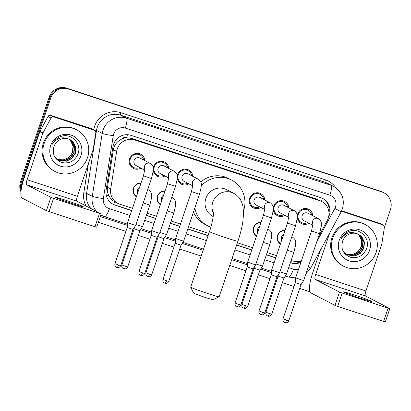 <?xml version="1.0" encoding="UTF-8"?>
<svg xmlns="http://www.w3.org/2000/svg" width="411" height="411" viewBox="0 0 411 411"><rect width="100%" height="100%" fill="white"/><g stroke="black" fill="none" stroke-linecap="round" stroke-linejoin="round"><path stroke-width="0.62" d="M136.38 196.782A7.511 7.29 -62.6 0 1 141.04 183.013M160.388 204.663A7.511 7.29 -62.6 0 1 165.042 190.894M256.407 236.181A7.511 7.29 -62.6 0 1 261.067 222.418M280.415 244.062A7.511 7.29 -62.6 0 1 285.075 230.299M140.886 168.073A7.989 7.758 -62.6 0 1 129.614 158.867A7.989 7.758 -62.6 0 1 144.78 160.573M164.893 175.954A7.989 7.758 -62.6 0 1 153.267 170.478M153.267 168.258A7.989 7.758 -62.6 0 1 168.787 168.453M188.896 183.835A7.989 7.758 -62.6 0 1 177.275 178.359M177.269 176.139A7.989 7.758 -62.6 0 1 192.79 176.334M260.913 207.473A7.989 7.758 -62.6 0 1 249.641 198.272A7.989 7.758 -62.6 0 1 264.807 199.977M284.921 215.354A7.989 7.758 -62.6 0 1 273.294 209.877M273.294 207.658A7.989 7.758 -62.6 0 1 288.815 207.853M308.928 223.235A7.989 7.758 -62.6 0 1 297.302 217.758M297.297 215.539A7.989 7.758 -62.6 0 1 312.822 215.734M318.484 236.746L327.248 220.543A14.082 13.671 117.4 0 0 328.23 218.292A14.082 13.671 117.4 0 0 321.721 201.524A14.082 13.671 117.4 0 0 319.743 200.691L134.731 139.956A14.082 13.671 117.4 0 0 116.637 151.402L110.713 188.957A14.082 13.671 117.4 0 0 117.808 203.347A14.082 13.671 117.4 0 0 119.786 204.18L132.465 208.341M121.625 139.082A14.082 13.671 -62.6 0 1 126.763 137.757L126.537 137.68A4.696 4.557 117.4 0 0 121.625 139.082L118.368 141.184C115.661 143.434 113.996 146.28 113.379 149.712L107.461 187.267C107.05 190.134 107.482 192.872 108.756 195.482C110.107 198.23 112.085 200.311 114.7 201.729L117.808 203.347M321.721 201.524L316.737 199.13L131.726 138.394L126.763 137.757M291.152 260.43L292.575 260.898A14.082 13.671 117.4 0 0 301.443 260.733M147.117 213.15L156.473 216.222M171.125 221.031L180.48 224.103M188.51 226.738L208.855 233.417M237.404 242.788L252.498 247.741M267.15 252.549L276.5 255.621M21.444 188.289A14.082 13.671 -62.6 0 1 22.153 182.479L50.728 98.049L49.931 97.633A14.082 13.671 -62.6 0 1 67.44 88.571L381.161 191.557A14.082 13.671 -62.6 0 1 383.139 192.389A14.082 13.671 -62.6 0 0 381.161 191.557L67.44 88.571A14.082 13.671 -62.6 0 0 49.931 97.633L21.351 182.068L49.931 97.633L49.13 97.217A14.082 13.671 -62.6 0 1 66.639 88.154L380.36 191.141A14.082 13.671 -62.6 0 1 382.338 191.973L383.941 192.805A14.082 13.671 -62.6 0 1 390.45 209.574L384.398 227.458M21.11 190.468A14.082 13.671 -62.6 0 1 21.351 182.068A14.082 13.671 -62.6 0 0 21.11 190.468M20.961 191.875A14.082 13.671 -62.6 0 1 20.55 181.652L49.13 97.217M328.6 217.008A14.082 13.671 117.4 0 0 329.319 215.266A14.082 13.671 117.4 0 0 322.81 198.498A14.082 13.671 117.4 0 0 320.832 197.665L131.047 135.363A14.082 13.671 117.4 0 0 112.948 146.809L106.141 190A14.082 13.671 117.4 0 0 113.236 204.385A14.082 13.671 117.4 0 0 115.214 205.217L131.695 210.627M322.409 198.297A14.082 13.671 -62.6 0 1 328.985 213.145M50.728 98.049A14.082 13.671 -62.6 0 1 68.241 88.987L381.963 191.973A14.082 13.671 -62.6 0 1 383.941 192.805M309.879 291.748L299.753 288.424M293.957 286.518L282.372 282.717M276.572 280.816L275.75 280.543M269.95 278.637L258.365 274.836M252.565 272.935L251.743 272.663M245.942 270.762L229.734 265.439M201.185 256.068L179.725 249.02M173.925 247.119L162.34 243.317M156.545 241.411L155.718 241.139M149.923 239.238L138.337 235.436M132.537 233.53L131.715 233.263M125.915 231.357L98.373 222.315M290.377 262.721L290.942 262.906A14.082 13.671 117.4 0 0 300.924 262.28M146.347 215.436L155.697 218.508M170.349 223.317L179.705 226.389M187.735 229.025L208.079 235.703M236.628 245.074L251.722 250.032M266.374 254.841L275.73 257.908M131.741 210.489L114.412 204.801A14.082 13.671 -62.6 0 1 112.835 204.169M275.776 257.774L266.42 254.702M251.768 249.893L236.674 244.935M208.125 235.565L187.781 228.886M179.751 226.25L170.395 223.178M155.743 218.369L146.393 215.297M301.263 261.268A14.082 13.671 -62.6 0 1 290.428 262.578M332.735 238.257A23.473 22.785 -62.6 0 1 365.215 224.54A23.473 22.785 -62.6 0 1 376.065 252.482A23.473 22.785 -62.6 0 1 343.581 266.205A23.473 22.785 -62.6 0 1 332.735 238.257M343.581 266.205L342.779 265.789A23.473 22.785 -62.6 0 1 331.934 237.841A23.473 22.785 -62.6 0 1 364.413 224.123L365.215 224.54M342.517 241.447C340.668 248.989 343.262 254.245 350.3 257.219C357.647 258.73 363 256.053 366.371 249.184C371.092 238.58 359.604 227.011 349.227 231.306C345.543 232.775 342.8 235.303 341.007 238.889C345.353 232.873 350.691 231.141 357.031 233.7A11.739 11.395 -62.6 0 0 342.563 241.293A11.739 11.395 -62.6 0 0 342.517 241.447M369.566 250.35A16.43 15.952 -62.6 0 1 349.134 260.923A16.43 15.952 -62.6 0 1 339.234 240.389A16.43 15.952 -62.6 0 1 359.661 229.816A16.43 15.952 -62.6 0 1 369.566 250.35M347.161 254.835L354.708 255.806L360.154 253.099L363.591 248.074L364.125 242.1L361.644 236.787L358.613 234.332M343.108 251.183L343.981 252.308L347.316 254.918L355.027 255.971L360.473 253.263L363.91 248.239L364.444 242.264L361.963 236.952L358.772 234.414L357.031 233.7M346.54 254.476L353.434 255.149L358.885 252.436L362.322 247.417L362.856 241.437L360.375 236.125L357.96 234.034M346.694 254.568L353.753 255.313L359.204 252.601L362.641 247.581L363.175 241.601L360.694 236.289L358.125 234.106M357.282 233.782L359.101 235.467L361.582 240.779L361.048 246.754C359.265 251.126 356.08 253.746 351.497 254.604A11.739 11.395 -62.6 0 1 345.985 254.106M346.088 254.178L352.484 254.65L357.93 251.943L361.367 246.919L361.901 240.944L359.42 235.631L357.457 233.844M360.868 298.365A15.022 0.565 18.7 0 0 371.893 301.52A15.022 0.565 18.7 0 0 354.462 295.036A15.022 0.565 18.7 0 0 343.437 291.887A15.022 0.565 18.7 0 0 360.868 298.365M341.469 211.177L382.882 224.94L379.877 223.384A2.348 2.281 -62.6 0 1 380.206 223.522L383.211 225.079A2.348 2.281 117.4 0 0 382.882 224.94M341.633 210.828L379.877 223.384M320.349 250.248L312.679 272.914A18.778 4.454 -71.8 0 0 310.665 292.771L334.986 305.399L339.501 292.067L315.175 279.439A4.696 1.115 108.2 0 1 315.679 274.476L329.781 232.811M389.823 308.61L385.307 321.941L383.586 321.448L388.097 308.116L389.823 308.61L365.441 295.941A4.696 1.115 108.2 0 1 365.944 290.978L381.675 244.509A2.348 2.281 117.4 0 0 381.773 244.113L384.393 227.478A2.348 2.281 117.4 0 0 383.211 225.079M339.501 292.067L342.168 293.038L337.652 306.37L383.586 321.448M337.652 306.37L334.986 305.399M342.168 293.038L388.097 308.116M342.363 211.639A2.348 2.281 117.4 0 0 341.274 211.562M44.147 143.521A23.473 22.785 -62.6 0 1 76.626 129.799A23.473 22.785 -62.6 0 1 87.476 157.747A23.473 22.785 -62.6 0 1 54.992 171.464A23.473 22.785 -62.6 0 1 44.147 143.521M54.992 171.464L54.19 171.048A23.473 22.785 -62.6 0 1 43.345 143.105A23.473 22.785 -62.6 0 1 75.824 129.383L76.626 129.799M53.928 146.706C52.079 154.248 54.673 159.509 61.712 162.479C69.058 163.994 74.412 161.318 77.782 154.449C82.503 143.845 71.016 132.275 60.638 136.57C56.954 138.039 54.211 140.567 52.418 144.153C56.764 138.137 62.102 136.406 68.442 138.964A11.739 11.395 -62.6 0 0 53.975 146.557A11.739 11.395 -62.6 0 0 53.928 146.706M80.977 155.61A16.43 15.952 -62.6 0 1 60.545 166.188A16.43 15.952 -62.6 0 1 50.645 145.653A16.43 15.952 -62.6 0 1 71.072 135.08A16.43 15.952 -62.6 0 1 80.977 155.61M58.573 160.1L66.12 161.071L71.565 158.363L75.002 153.339L75.537 147.364L73.055 142.047L70.024 139.596M54.519 156.447L55.393 157.572L58.727 160.182L66.438 161.235L71.884 158.528L75.321 153.503L75.855 147.528L73.374 142.216L70.183 139.678L68.442 138.964M57.951 159.74L64.846 160.413L70.296 157.701L73.733 152.676L74.268 146.701L71.786 141.389L69.372 139.298M58.105 159.833L65.164 160.578L70.615 157.865L74.052 152.846L74.586 146.866L72.105 141.554L69.536 139.37M68.694 139.046L70.512 140.732L72.999 146.044L72.459 152.019C70.677 156.391 67.491 159.011 62.909 159.869A11.739 11.395 -62.6 0 1 57.396 159.37M57.499 159.442L63.895 159.915L69.341 157.208L72.778 152.183L73.312 146.208L70.831 140.896L68.868 139.103M219.109 296.788L213.165 299.722A10.326 0.39 -161.3 0 1 205.598 297.543A10.326 0.39 -161.3 0 1 193.612 293.105L190.673 287.166A15.022 0.565 18.7 0 0 208.1 293.618A15.022 0.565 18.7 0 0 219.109 296.788A15.022 0.565 18.7 0 0 219.13 296.773L237.928 241.226A15.022 0.565 -161.3 0 1 226.903 238.072A15.022 0.565 -161.3 0 1 209.471 231.593L190.668 287.14A15.022 0.565 18.7 0 0 190.673 287.166M213.499 213.443A15.022 14.585 117.4 0 1 212.852 202.078A15.022 14.585 117.4 0 1 231.532 192.41A15.022 14.585 117.4 0 1 233.643 193.298L226.636 189.656A15.022 14.585 117.4 0 0 205.849 198.441A15.022 14.585 117.4 0 0 212.79 216.325L213.206 216.54M201.298 185.911A25.821 25.066 -62.6 0 1 231.614 180.075A25.821 25.066 -62.6 0 1 243.543 210.812A25.821 25.066 -62.6 0 1 243.512 210.91M200.794 181.919A25.821 25.066 -62.6 0 1 228.608 178.518L231.614 180.075M210.843 227.226A25.821 25.066 -62.6 0 1 207.812 225.906A25.821 25.066 -62.6 0 1 194.855 207.981M207.812 225.906L204.812 224.349A25.821 25.066 -62.6 0 1 193.489 212.025M311.63 215.117A7.044 6.838 117.4 0 0 298.329 214.213A7.044 6.838 117.4 0 0 307.736 222.618M312.884 224.159L311.512 230.992L319.517 233.7L321.232 226.44C321.037 224.447 322.686 222.248 318.468 218.667L307.978 213.222A4.223 4.1 117.4 0 0 302.131 215.693A4.223 4.1 117.4 0 0 304.083 220.722L312.858 225.274M319.517 233.7L303.662 280.538L300.559 279.65L295.658 277.826L311.512 230.992M301.047 284.602L295.268 282.65L295.658 277.831M287.623 207.236A7.044 6.838 117.4 0 0 274.327 206.332A7.044 6.838 117.4 0 0 283.729 214.737M288.882 216.278L287.505 223.111L295.509 225.819L297.225 218.565C297.035 216.566 298.684 214.367 294.461 210.786L283.97 205.341A4.223 4.1 117.4 0 0 278.124 207.812A4.223 4.1 117.4 0 0 280.076 212.841L288.851 217.398M295.509 225.819L279.66 272.657L276.557 271.769L271.65 269.945L287.505 223.111M260.928 314.805A3.052 0.724 -71.8 0 0 260.954 314.816A3.052 0.724 -71.8 0 0 262.557 312.257L264.797 312.894L277.04 276.726L271.26 274.769L271.65 269.95M263.621 199.356A7.044 6.838 117.4 0 0 250.32 198.451A7.044 6.838 117.4 0 0 259.726 206.856M264.874 208.398L263.502 215.23L271.507 217.938L273.217 210.684C273.027 208.685 274.676 206.486 270.459 202.906L259.968 197.46A4.223 4.1 117.4 0 0 254.121 199.931A4.223 4.1 117.4 0 0 256.074 204.961L264.843 209.518M271.507 217.938L255.652 264.776L252.549 263.888L247.648 262.069L263.502 215.23M236.926 306.925A3.052 0.724 -71.8 0 0 236.952 306.935A3.052 0.724 -71.8 0 0 238.555 304.376L240.795 305.013L253.037 268.845L247.252 266.888L247.648 262.069M191.603 175.718A7.044 6.838 117.4 0 0 178.302 174.814A7.044 6.838 117.4 0 0 187.709 183.214M192.857 184.76L191.485 191.588L199.489 194.295L201.2 187.041C201.01 185.042 202.659 182.849 198.441 179.268L187.95 173.817A4.223 4.1 117.4 0 0 182.104 176.288A4.223 4.1 117.4 0 0 184.056 181.318L192.826 185.875M199.489 194.295L183.635 241.134L180.532 240.25L175.631 238.426L191.485 191.588M164.909 283.287A3.052 0.724 -71.8 0 0 164.934 283.297A3.052 0.724 -71.8 0 0 166.537 280.734L168.777 281.376L181.02 245.203L175.235 243.245L175.631 238.426M167.596 167.837A7.044 6.838 117.4 0 0 154.295 166.933A7.044 6.838 117.4 0 0 163.701 175.333M168.849 176.879L167.477 183.707L175.482 186.419L177.198 179.16C177.002 177.167 178.651 174.968 174.434 171.387L163.943 165.936A4.223 4.1 117.4 0 0 158.096 168.407A4.223 4.1 117.4 0 0 160.049 173.437L168.823 177.994M175.482 186.419L159.627 233.258L156.529 232.369L151.623 230.545L167.477 183.707M140.901 275.406A3.052 0.724 -71.8 0 0 140.927 275.416A3.052 0.724 -71.8 0 0 142.53 272.853L144.77 273.495L157.012 237.322L151.233 235.364L151.623 230.545M143.593 159.956A7.044 6.838 117.4 0 0 130.292 159.052A7.044 6.838 117.4 0 0 139.699 167.457M144.847 168.998L143.47 175.826L151.474 178.538L153.19 171.279C153 169.286 154.649 167.087 150.426 163.506L139.94 158.06A4.223 4.1 117.4 0 0 134.089 160.526A4.223 4.1 117.4 0 0 136.046 165.556L144.816 170.113M151.474 178.538L135.625 225.377L132.522 224.488L127.621 222.664L143.47 175.826M116.894 267.525A3.052 0.724 -71.8 0 0 116.919 267.535A3.052 0.724 -71.8 0 0 118.522 264.972L120.762 265.614L133.005 229.441L127.225 227.483L127.621 222.664M284.946 230.669A7.044 6.838 117.4 0 0 280.564 243.625M283.626 234.568A4.223 4.1 117.4 0 0 281.74 240.137M287.243 250.237L293.886 252.359L286.575 273.957L279.937 271.835M267.849 316.105A3.052 0.724 -71.8 0 0 267.874 316.116A3.052 0.724 -71.8 0 0 269.477 313.557L271.717 314.194L283.96 278.026L278.252 276.12L278.283 274.795M260.944 222.788A7.044 6.838 117.4 0 0 256.556 235.744M259.624 226.687A4.223 4.1 117.4 0 0 257.738 232.256M263.24 242.362L269.878 244.478L262.567 266.076L255.93 263.954M243.841 308.224A3.052 0.724 -71.8 0 0 243.867 308.235A3.052 0.724 -71.8 0 0 245.47 305.676L247.71 306.318L259.952 270.145L254.245 268.239L254.275 266.914M164.919 191.264A7.044 6.838 117.4 0 0 160.531 204.221M163.599 195.163A4.223 4.1 117.4 0 0 161.713 200.732M167.215 210.838L173.858 212.96L166.547 234.558L159.905 232.436M147.821 276.706A3.052 0.724 -71.8 0 0 147.847 276.716A3.052 0.724 -71.8 0 0 149.45 274.152L151.69 274.795L163.932 238.621L158.225 236.721L158.256 235.395M140.916 183.383A7.044 6.838 117.4 0 0 136.529 196.34M139.596 187.288A4.223 4.1 117.4 0 0 137.711 192.857M143.213 202.957L149.851 205.079L142.54 226.677L135.902 224.555M123.814 268.825A3.052 0.724 -71.8 0 0 123.839 268.835A3.052 0.724 -71.8 0 0 125.442 266.271L127.682 266.914L139.925 230.741L134.217 228.84L134.248 227.514M72.279 203.63A15.022 0.565 18.7 0 0 83.305 206.779A15.022 0.565 18.7 0 0 65.873 200.301A15.022 0.565 18.7 0 0 54.848 197.146A15.022 0.565 18.7 0 0 72.279 203.63M53.774 116.904A2.348 2.281 117.4 0 0 51.021 118.039L42.98 132.897A2.348 2.281 117.4 0 0 42.821 133.272L39.816 131.715A2.348 2.281 -62.6 0 1 39.98 131.34L48.02 116.483A2.348 2.281 -62.6 0 1 50.774 115.347L53.774 116.904L94.294 130.205L91.288 128.648A2.348 2.281 -62.6 0 1 91.617 128.787L94.622 130.344A2.348 2.281 117.4 0 0 94.294 130.205M50.774 115.347L91.288 128.648M39.816 131.715L24.09 178.179A18.778 4.454 -71.8 0 0 22.076 198.035L46.397 210.663L50.913 197.331L26.587 184.703A4.696 1.115 108.2 0 1 27.09 179.741L42.821 133.272M101.234 213.874L96.719 227.206L94.998 226.713L99.508 213.381L101.234 213.874L76.852 201.205A4.696 1.115 108.2 0 1 77.355 196.242L93.086 149.774A2.348 2.281 117.4 0 0 93.184 149.378L95.804 132.743A2.348 2.281 117.4 0 0 94.622 130.344M50.913 197.331L53.579 198.302L49.063 211.634L94.998 226.713M49.063 211.634L46.397 210.663M53.579 198.302L99.508 213.381M115.424 140.711A14.082 1.099 9 0 0 118.368 141.184M321.423 201.369A14.082 3.339 -71.8 0 0 322.363 198.277M290.705 262.66A14.082 3.339 -71.8 0 0 291.522 260.553M113.631 204.519A14.082 3.339 -71.8 0 0 114.7 201.729M328.718 210.9L329.252 211.187M106.254 195.071A14.082 1.099 9 0 0 108.756 195.482M126.537 137.68A14.082 3.339 -71.8 0 0 127.451 134.71M316.737 199.13L319.743 200.691M107.461 187.267L110.713 188.957M113.379 149.712L116.637 151.402M131.726 138.394L134.731 139.956M66.639 88.154L68.241 88.987M380.36 191.141L381.963 191.973M20.55 181.652L22.153 182.479M316.717 241.971L334.862 208.428A9.391 9.114 117.4 0 0 335.515 206.928A9.391 9.114 117.4 0 0 329.858 195.199L125.329 128.057A9.391 9.114 117.4 0 0 113.657 134.099A9.391 9.114 117.4 0 0 113.266 135.687L103.351 198.595A9.391 9.114 117.4 0 0 109.398 208.742L130.04 215.513M96.621 211.47A18.778 18.228 -62.6 0 1 92.29 196.294L102.205 133.39A18.778 18.228 -62.6 0 1 102.986 130.215A18.778 18.228 -62.6 0 1 126.336 118.132L330.865 185.269A18.778 18.228 -62.6 0 1 333.501 186.378L327.793 183.419A18.778 18.228 117.4 0 0 325.158 182.309L120.634 115.167A18.778 18.228 117.4 0 0 97.284 127.251A18.778 18.228 117.4 0 0 96.503 130.426L86.587 193.334A18.778 18.228 117.4 0 0 90.913 208.505M93.734 129.881L93.739 129.85A21.125 20.509 -62.6 0 1 120.885 112.686L325.409 179.828A2.348 0.555 -71.8 0 0 325.158 182.309L330.865 185.269A9.391 2.23 108.2 0 1 329.858 195.199M93.739 129.85L96.503 130.426L102.205 133.39A9.391 0.735 9 0 0 113.266 135.687M325.409 179.828A21.125 20.509 -62.6 0 1 335.885 187.863M288.383 276.993A21.125 20.509 -62.6 0 1 284.756 276.783M271.43 272.709L260.595 269.148M247.422 264.828L231.691 259.66M203.142 250.289L182.176 243.404M175.405 241.185L164.57 237.63M151.397 233.304L140.567 229.749M127.395 225.423L100.33 216.54M86.007 205.957A21.125 20.509 -62.6 0 1 83.818 192.759L88.427 163.527M125.329 128.057A9.391 2.23 108.2 0 0 126.336 118.132L120.634 115.167A2.348 0.555 -71.8 0 1 120.885 112.686M103.351 198.595A9.391 0.735 9 0 1 92.29 196.294L86.587 193.334L83.818 192.759M104.389 216.587A18.778 18.228 -62.6 0 1 101.748 215.477A18.778 18.228 -62.6 0 1 100.859 214.984M144.693 220.327L154.043 223.394M168.695 228.208L178.05 231.275M186.08 233.91L206.425 240.589M234.974 249.965L250.068 254.918M264.72 259.726L274.07 262.799M288.722 267.607L293.449 269.159A9.391 9.114 117.4 0 0 298.545 269.303M109.398 208.742A9.391 2.23 108.2 0 1 104.466 216.623L127.497 224.18M293.449 269.159A9.391 2.23 108.2 0 1 288.517 277.04L295.653 277.898M308.337 266.724L310.726 268.044L341.12 211.86L334.862 208.428M290.407 262.629L290.942 262.906M114.412 204.801L115.214 205.217M315.175 279.439L365.441 295.941M315.679 274.476L365.944 290.978M284.936 322.686A3.052 0.724 -71.8 0 0 284.962 322.697L285.172 322.758C284.53 322.686 287.227 323.688 288.805 320.775L283.025 318.818L295.268 282.65M283.025 318.818C282.624 320.2 283.015 321.366 284.191 322.316L284.962 322.697A3.052 0.724 -71.8 0 0 286.565 320.138M318.468 218.667A4.223 4.1 117.4 0 0 312.899 224.524M294.461 210.786A4.223 4.1 117.4 0 0 288.897 216.643M262.557 312.257L259.017 310.942L271.26 274.769M270.459 202.906A4.223 4.1 117.4 0 0 264.89 208.762M238.555 304.376L235.01 303.061L247.252 266.888M198.441 179.268A4.223 4.1 117.4 0 0 192.872 185.125M166.537 280.734L162.992 279.418L175.235 243.245M174.434 171.387A4.223 4.1 117.4 0 0 168.864 177.244M142.53 272.853L138.99 271.537L151.233 235.364M150.426 163.506A4.223 4.1 117.4 0 0 144.862 169.363M118.522 264.972L114.982 263.657L127.225 227.483M291.8 236.787L292.838 237.327A4.223 4.1 117.4 0 0 291.743 236.952M269.477 313.557L265.938 312.242L278.18 276.069M267.792 228.906L268.83 229.446A4.223 4.1 117.4 0 0 267.736 229.071M245.47 305.676L241.93 304.361L254.173 268.188M171.767 197.388L172.81 197.927A4.223 4.1 117.4 0 0 171.716 197.547M149.45 274.152L145.905 272.837L158.148 236.664M147.765 189.507L148.803 190.046A4.223 4.1 117.4 0 0 147.708 189.666M125.442 266.271L121.903 264.956L134.145 228.783M26.587 184.703L76.852 201.205M27.09 179.741L77.355 196.242M39.98 131.34L42.98 132.897M51.021 118.039L48.02 116.483M341.12 211.86L342.409 208.901C344.942 199.155 341.978 191.649 333.501 186.378M104.466 216.623L100.849 215.01M141.24 228.696L151.5 232.061M165.248 236.572L175.507 239.942M182.849 242.351L203.532 249.143M232.081 258.514L247.525 263.585M261.273 268.095L271.527 271.466M285.275 275.976L288.517 277.04M305.948 273.793L310.726 268.044M233.643 193.298C237.507 195.456 240.209 198.467 241.745 202.33L242.937 206.235L243.559 213.042L242.932 220.948C241.997 227.36 240.332 234.116 237.928 241.226M213.489 212.168C213.854 213.473 212.436 223.409 209.471 231.593M308.075 210.098L305.024 208.511M301.587 222.598L298.53 221.01M288.805 320.775L301.047 284.607L303.662 280.538M264.797 312.894C263.22 315.807 260.523 314.805 261.165 314.877L260.189 314.441C259.007 313.485 258.617 312.319 259.017 310.942M284.068 202.217L281.016 200.63M277.579 214.717L274.527 213.129M277.04 276.726L279.655 272.657M240.795 305.013C239.217 307.926 236.515 306.925 237.157 306.996L236.71 306.847C237.255 307.181 234.486 306.329 235.01 303.061M260.065 194.336L257.009 192.754M253.572 206.836L250.52 205.253M253.037 268.845L255.652 264.776M168.777 281.376C167.2 284.289 164.498 283.287 165.145 283.354L164.164 282.917C162.987 281.967 162.597 280.8 162.992 279.418M188.048 170.693L184.991 169.111M181.554 183.193L178.502 181.611M181.02 245.203L183.635 241.134M144.77 273.495C143.192 276.408 140.495 275.406 141.137 275.478L140.69 275.324C141.23 275.658 138.466 274.805 138.99 271.537M164.04 162.813L160.989 161.23M157.552 175.317L154.495 173.73M157.012 237.322L159.627 233.258M120.762 265.614C119.19 268.527 116.488 267.525 117.13 267.597L116.154 267.155C114.972 266.205 114.582 265.038 114.982 263.657M140.033 154.937L136.981 153.349M133.544 167.436L130.493 165.849M133.005 229.441L135.625 225.377M271.717 314.194C270.14 317.107 267.443 316.105 268.085 316.177L267.104 315.74C265.927 314.785 265.537 313.619 265.938 312.242M293.886 252.359L295.601 245.105C295.406 243.107 297.055 240.908 292.838 237.327M280.554 243.646L278.987 242.834M283.96 278.026L286.575 273.957M247.71 306.318C246.132 309.226 243.435 308.224 244.077 308.296L243.101 307.86C241.92 306.904 241.529 305.738 241.93 304.361M269.878 244.478L271.594 237.224C271.404 235.226 273.053 233.032 268.83 229.446M256.551 235.765L254.979 234.953M259.952 270.145L262.567 266.076M151.69 274.795C150.113 277.708 147.41 276.706 148.052 276.778L147.606 276.624C148.15 276.957 145.386 276.105 145.905 272.837M173.858 212.96L175.569 205.7C175.379 203.707 177.028 201.508 172.81 197.927M160.526 204.246L158.959 203.43M163.932 238.621L166.547 234.558M127.682 266.914C126.105 269.827 123.408 268.825 124.05 268.897L123.069 268.455C121.892 267.504 121.502 266.338 121.903 264.956M149.851 205.079L151.567 197.819C151.371 195.826 153.02 193.627 148.803 190.046M136.519 196.366L134.952 195.549M139.925 230.741L142.54 226.677"/></g></svg>
